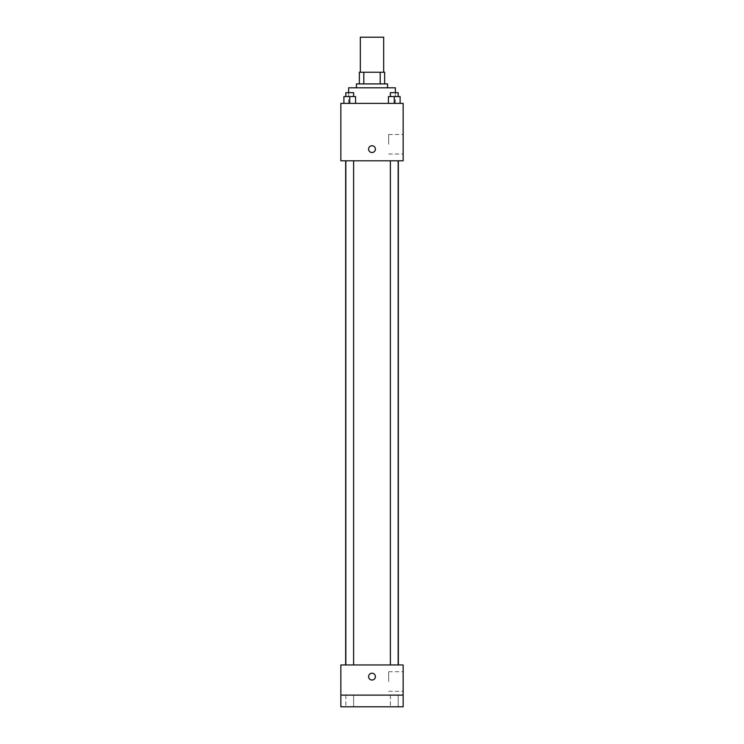 <?xml version="1.0" encoding="UTF-8"?>
<svg xmlns="http://www.w3.org/2000/svg" width="744" height="744" viewBox="0 0 744 744"><rect width="100%" height="100%" fill="white"/><g stroke="black" fill="none" stroke-linecap="round" stroke-linejoin="round"><path stroke-width="0.56" stroke-dasharray="3.72 2.79" d="M360.319 37.2L383.681 37.2M372 72.233L360.319 72.233L372 72.233M380.193 83.914L380.193 72.233L384.648 72.233L384.648 83.914L363.807 83.914L384.648 83.914M380.193 72.233L359.352 72.233M363.807 83.914L359.352 83.914L363.807 83.914L363.807 72.233M387.568 83.914L356.432 83.914M356.432 87.811L387.568 87.811L356.432 87.811M348.638 87.811L395.362 87.811M372 103.379L348.638 103.379L372 103.379M343.895 103.379L355.567 103.379L343.895 103.379L355.567 103.379L343.895 103.379L355.567 103.379L349.736 103.379L349.736 96.571L343.895 96.571L353.623 96.571L343.895 96.571L343.895 103.379L349.736 103.379L343.895 103.379L343.895 96.571L343.895 103.379L355.567 103.379L349.736 103.379L349.736 96.571L355.567 96.571L345.839 96.571L355.567 96.571L355.567 103.379L355.567 96.571M388.433 103.379L400.105 103.379L388.433 103.379L400.105 103.379L388.433 103.379L400.105 103.379L394.264 103.379L394.264 96.571L388.433 96.571L398.161 96.571L388.433 96.571L388.433 103.379L394.264 103.379L388.433 103.379L388.433 96.571L388.433 103.379L400.105 103.379L394.264 103.379L394.264 96.571L400.105 96.571L390.377 96.571L400.105 96.571L400.105 103.379L400.105 96.571M403.146 103.379L340.854 103.379L340.854 160.806L403.146 160.806L403.146 103.379M340.854 149.126L340.854 152.529L340.854 149.126M372 160.806L345.681 160.806L372 160.806M394.264 160.806L398.161 160.806L394.264 160.806M349.736 160.806L345.839 160.806L349.736 160.806M403.146 144.262L403.146 134.497L403.146 144.262M372 145.722A3.404 3.404 0 0 0 369.052 150.827A3.404 3.404 0 0 0 374.948 150.827A3.404 3.404 0 0 0 372 145.722A3.404 3.404 0 0 0 369.052 150.827A3.404 3.404 0 0 0 374.948 150.827A3.404 3.404 0 0 0 372 145.722M372 152.529A3.404 3.404 0 0 1 369.052 147.424A3.404 3.404 0 0 1 374.948 147.424A3.404 3.404 0 0 1 372 152.529M388.666 144.262L388.666 134.497L388.666 144.262M372 664.95L345.681 664.95L372 664.95M394.264 664.95L398.161 664.95L394.264 664.95M349.736 664.95L345.839 664.95L349.736 664.95M403.146 664.95L340.854 664.95L340.854 695.119L403.146 695.119L403.146 664.95M403.146 695.119L403.146 706.8L340.854 706.8L340.854 695.119L403.146 695.119L340.854 695.119M340.854 676.631L340.854 680.035L340.854 676.631M403.146 681.495L403.146 671.73L403.146 681.495M372 673.227A3.404 3.404 0 0 0 369.052 678.333A3.404 3.404 0 0 0 374.948 678.333A3.404 3.404 0 0 0 372 673.227A3.404 3.404 0 0 0 369.052 678.333A3.404 3.404 0 0 0 374.948 678.333A3.404 3.404 0 0 0 372 673.227M372 680.035A3.404 3.404 0 0 1 369.052 674.929A3.404 3.404 0 0 1 374.948 674.929A3.404 3.404 0 0 1 372 680.035M388.666 681.495L388.666 671.73L388.666 681.495M353.623 695.119L345.839 695.119L353.623 695.119L345.839 695.119L353.623 695.119L353.623 706.8L345.839 706.8L353.623 706.8L345.839 706.8L353.623 706.8L353.623 695.119M398.161 695.119L390.377 695.119L398.161 695.119L390.377 695.119L398.161 695.119L398.161 706.8L390.377 706.8L398.161 706.8L390.377 706.8L398.161 706.8L398.161 695.119M390.377 96.571L390.377 92.675L398.161 92.675L390.377 92.675L398.161 92.675L398.161 96.571M394.264 103.379L394.264 96.571M345.839 96.571L345.839 92.675L353.623 92.675L345.839 92.675L353.623 92.675L353.623 96.571M349.736 103.379L349.736 96.571M395.362 103.379L395.362 92.675M348.638 103.379L348.638 92.675M388.666 154.027L403.146 154.027M388.666 134.497L403.146 134.497M353.623 664.95L353.623 160.806M345.839 664.95L345.839 160.806M398.161 664.95L398.161 160.806M390.377 664.95L390.377 160.806M388.666 691.26L403.146 691.26M388.666 671.73L403.146 671.73M345.839 695.119L345.839 706.8L345.839 695.119M390.377 695.119L390.377 706.8L390.377 695.119"/><path stroke-width="1.12" d="M383.681 72.233L383.681 37.2L360.319 37.2L360.319 72.233M363.807 83.914L363.807 72.233L359.352 72.233L359.352 83.914L359.352 72.233M363.807 72.233L384.648 72.233L384.648 83.914M380.193 83.914L380.193 72.233M356.432 87.811L356.432 83.914L387.568 83.914L387.568 87.811M395.362 92.675L395.362 87.811L348.638 87.811L348.638 92.675M340.854 103.379L403.146 103.379L403.146 160.806L340.854 160.806L340.854 103.379M372 152.529A3.404 3.404 0 0 1 369.052 147.424A3.404 3.404 0 0 1 374.948 147.424A3.404 3.404 0 0 1 372 152.529M340.854 664.95L403.146 664.95L403.146 706.8L340.854 706.8L340.854 664.95M372 680.035A3.404 3.404 0 0 1 369.052 674.929A3.404 3.404 0 0 1 374.948 674.929A3.404 3.404 0 0 1 372 680.035M340.854 695.119L403.146 695.119M388.433 103.379L388.433 96.571L400.105 96.571L400.105 103.379L400.105 96.571M394.264 103.379L394.264 96.571M398.161 96.571L398.161 92.675L390.377 92.675L390.377 96.571M343.895 103.379L343.895 96.571L355.567 96.571L355.567 103.379L355.567 96.571M349.736 103.379L349.736 96.571M353.623 96.571L353.623 92.675L345.839 92.675L345.839 96.571M398.319 664.95L398.319 160.806M345.681 664.95L345.681 160.806M390.377 160.806L390.377 664.95M398.161 160.806L398.161 664.95M353.623 664.95L353.623 160.806M345.839 664.95L345.839 160.806"/></g></svg>
